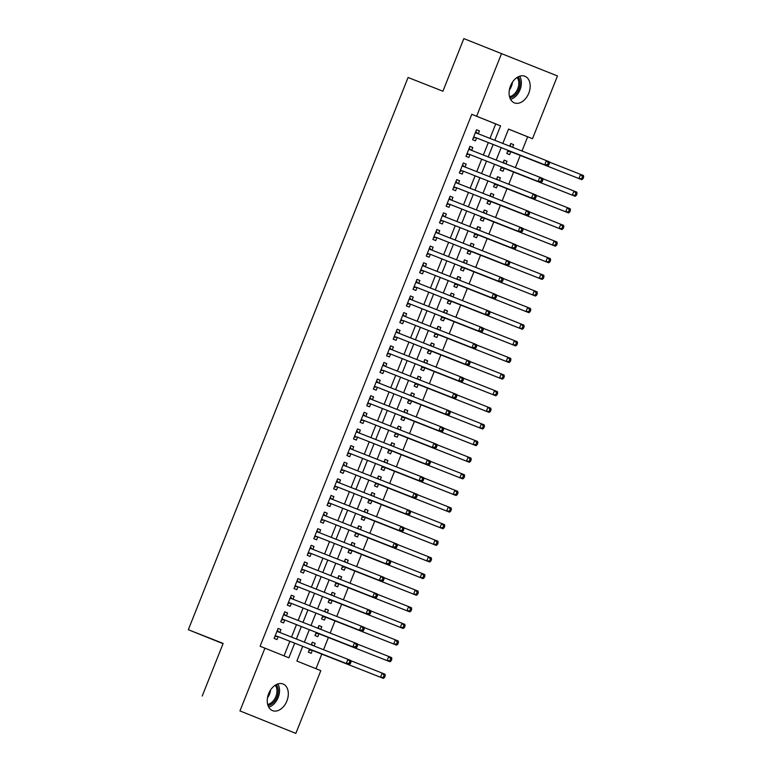 <?xml version="1.0" encoding="UTF-8"?>
<svg xmlns="http://www.w3.org/2000/svg" width="772" height="772" viewBox="0 0 772 772"><rect width="100%" height="100%" fill="white"/><g stroke="black" fill="none" stroke-linecap="round" stroke-linejoin="round"><path stroke-width="1.16" d="M268.666 693.632A14.311 9.833 -68.5 0 1 283.034 683.992A14.311 9.833 -68.5 0 1 286.904 700.976A14.311 9.833 -68.5 0 1 272.535 710.626A14.311 9.833 -68.5 0 1 268.666 693.632M510.514 85.895A14.311 9.833 -68.5 0 1 524.883 76.245A14.311 9.833 -68.5 0 1 528.762 93.229A14.311 9.833 -68.5 0 1 514.393 102.879A14.311 9.833 -68.5 0 1 510.514 85.895M315.989 668.706L321.789 654.125M323.545 649.706L328.399 637.508M330.165 633.079L335.019 620.881M336.775 616.461L341.629 604.254M343.395 599.834L348.249 587.637M350.005 583.207L354.859 571.01M356.625 566.59L361.479 554.392M363.236 549.963L368.09 537.766M369.856 533.346L374.709 521.139M376.466 516.719L381.32 504.521M383.086 500.092L387.94 487.894M389.696 483.475L394.55 471.277M396.316 466.848L401.17 454.65M402.926 450.23L407.78 438.023M409.546 433.603L414.4 421.406M416.156 416.976L421.01 404.779M422.776 400.359L427.63 388.162M429.386 383.732L434.24 371.535M436.006 367.115L440.86 354.908M442.617 350.488L447.47 338.29M449.236 333.861L454.09 321.663M455.847 317.244L460.701 305.036M462.467 300.617L467.321 288.419M469.077 283.99L473.931 271.792M475.697 267.373L480.551 255.175M482.307 250.746L487.161 238.548M488.927 234.128L493.781 221.921M495.537 217.501L500.391 205.304M502.157 200.874L507.011 188.677M508.767 184.257L513.621 172.06M515.387 167.63L520.241 155.433M521.997 151.013L527.652 136.798L532.497 138.709L508.545 129.069L502.823 143.447M302.701 646.328L296.863 661.015L320.805 670.646L295.84 733.4L239.957 710.916L264.931 648.162L288.873 657.802L294.701 643.173M239.957 710.916L295.84 733.4M202.216 696.045L223.156 643.433L188.329 629.711L408.079 77.489L442.916 91.212L463.847 38.6L557.471 75.955L532.497 138.709M188.329 629.711L223.06 643.684M318.913 625.6L321.779 626.719L318.923 625.571L317.871 628.234M321.779 626.719L320.727 629.363M318.961 633.783L317.803 636.697L314.957 635.549L316.202 632.413M332.143 592.346L335.009 593.475L332.153 592.327L331.101 594.99M335.009 593.475L333.958 596.119M332.192 600.539L331.034 603.453L328.187 602.305L329.432 599.168M345.383 559.102L348.24 560.231L345.383 559.082L344.331 561.746M348.24 560.231L347.188 562.875M345.422 567.295L344.264 570.199L341.417 569.061L342.662 565.924M358.613 525.857L361.47 526.986L358.613 525.838L357.561 528.502M361.47 526.986L360.418 529.621M358.652 534.05L357.504 536.955L354.647 535.807L355.892 532.67M371.843 492.613L374.7 493.733L371.843 492.594L370.792 495.248M374.7 493.733L373.648 496.377M371.892 500.806L370.734 503.711L367.877 502.562L369.122 499.426M385.074 459.359L387.93 460.488L385.074 459.34L384.022 462.003M387.93 460.488L386.878 463.132M385.122 467.552L383.964 470.466L381.107 469.318L382.352 466.182M398.304 426.115L401.16 427.244L398.304 426.096L397.252 428.759M401.16 427.244L400.108 429.888M398.352 434.308L397.194 437.222L394.338 436.074L395.582 432.938M411.534 392.871L414.39 394L411.534 392.851L410.482 395.515M414.39 394L413.338 396.634M411.582 401.064L410.424 403.968L407.568 402.82L408.813 399.693M424.764 359.627L427.62 360.756L424.764 359.607L423.712 362.271M427.62 360.756L426.569 363.39M424.812 367.819L423.654 370.724L420.798 369.576L422.043 366.439M437.994 326.382L440.851 327.502L437.994 326.353L436.942 329.017M440.851 327.502L439.799 330.146M438.042 334.565L436.884 337.48L434.028 336.331L435.273 333.195M451.224 293.128L454.081 294.257L451.234 293.109L450.173 295.772M454.081 294.257L453.029 296.902M451.273 301.321L450.115 304.236L447.258 303.087L448.513 299.951M464.454 259.884L467.311 261.013L464.464 259.865L463.403 262.528M467.311 261.013L466.259 263.657M464.503 268.077L463.345 270.982L460.488 269.843L461.743 266.707M477.685 226.64L480.541 227.769L477.694 226.621L476.633 229.284M480.541 227.769L479.489 230.403M477.733 234.833L476.575 237.737L473.718 236.589L474.973 233.453M490.915 193.396L493.771 194.515L490.924 193.376L489.863 196.03M493.771 194.515L492.719 197.159M490.963 201.589L489.805 204.493L486.949 203.345L488.203 200.209M504.145 160.142L507.001 161.271L504.155 160.122L503.093 162.786M507.001 161.271L505.949 163.915M504.193 168.335L503.035 171.249L500.179 170.101L501.433 166.964M527.652 136.798L508.536 129.107M510.755 143.524L513.621 144.654L510.765 143.505L509.703 146.169M513.621 144.654L512.569 147.288M510.803 151.717L509.645 154.622L506.799 153.474L508.044 150.337M497.525 176.769L500.391 177.898L497.535 176.749L496.473 179.413M500.391 177.898L499.339 180.542M497.573 184.962L496.415 187.866L493.569 186.718L494.813 183.591M484.295 210.013L487.161 211.142L484.305 209.994L483.243 212.657M487.161 211.142L486.109 213.786M484.343 218.206L483.185 221.12L480.338 219.972L481.583 216.835M471.065 243.267L473.921 244.386L471.074 243.238L470.013 245.901M473.921 244.386L472.879 247.03M471.113 251.45L469.955 254.364L467.108 253.216L468.353 250.08M457.835 276.511L460.691 277.63L457.844 276.492L456.783 279.146M460.691 277.63L459.649 280.275M457.883 284.704L456.725 287.609L453.878 286.46L455.123 283.324M444.604 309.755L447.461 310.884L444.614 309.736L443.553 312.399M447.461 310.884L446.419 313.519M444.653 317.948L443.495 320.853L440.648 319.704L441.893 316.568M431.374 343L434.231 344.129L431.384 342.98L430.322 345.644M434.231 344.129L433.188 346.773M431.423 351.192L430.265 354.097L427.418 352.958L428.663 349.822M418.144 376.244L421.001 377.373L418.154 376.225L417.092 378.888M421.001 377.373L419.949 380.017M418.192 384.437L417.034 387.351L414.188 386.203L415.433 383.066M404.914 409.498L407.77 410.617L404.924 409.469L403.862 412.132M407.77 410.617L406.719 413.261M404.962 417.681L403.804 420.595L400.957 419.447L402.202 416.311M391.684 442.742L394.54 443.871L391.693 442.723L390.632 445.386M394.54 443.871L393.488 446.505M391.732 450.935L390.574 453.839L387.727 452.691L388.972 449.555M378.454 475.986L381.31 477.115L378.463 475.967L377.402 478.63M381.31 477.115L380.258 479.759M378.502 484.179L377.344 487.084L374.497 485.935L375.742 482.809M365.224 509.231L368.08 510.36L365.233 509.211L364.172 511.875M368.08 510.36L367.028 513.004M365.272 517.423L364.114 520.338L361.267 519.189L362.512 516.053M351.993 542.484L354.85 543.604L352.003 542.455L350.942 545.119M354.85 543.604L353.798 546.248M352.042 550.668L350.884 553.582L348.037 552.434L349.282 549.297M338.763 575.729L341.62 576.848L338.773 575.709L337.711 578.363M341.62 576.848L340.568 579.492M338.812 583.922L337.653 586.826L334.807 585.678L336.052 582.542M325.533 608.973L328.389 610.102L325.543 608.954L324.481 611.617M328.389 610.102L327.338 612.736M325.581 617.166L324.423 620.07L321.577 618.922L322.821 615.786M312.303 642.217L315.159 643.346L312.313 642.198L311.251 644.861M315.159 643.346L314.108 645.99M312.351 650.41L311.193 653.315L308.337 652.176L309.591 649.04M489.979 138.391L495.721 123.954L471.779 114.314L260.087 646.26L264.931 648.162M471.779 114.314L476.613 116.225L501.588 53.471M501.163 147.626L496.203 160.074M494.543 164.253L489.593 176.701M487.933 180.87L482.973 193.318M481.313 197.497L476.363 209.945M474.703 214.124L469.743 226.572M468.083 230.741L463.132 243.19M461.473 247.368L456.513 259.817M454.853 263.995L449.902 276.434M448.243 280.612L443.282 293.061M441.623 297.239L436.672 309.688M435.012 313.857L430.052 326.305M428.392 330.484L423.442 342.932M421.773 347.111L416.822 359.549M415.162 363.728L410.212 376.176M408.542 380.355L403.592 392.803M401.932 396.972L396.982 409.421M395.312 413.599L390.362 426.048M388.702 430.226L383.752 442.665M382.082 446.843L377.132 459.292M375.472 463.47L370.521 475.919M368.852 480.087L363.901 492.536M362.242 496.714L357.291 509.163M355.622 513.341L350.671 525.79M349.012 529.959L344.061 542.407M342.392 546.586L337.441 559.034M335.781 563.213L330.831 575.651M329.161 579.83L324.211 592.278M322.551 596.457L317.601 608.905M315.931 613.074L310.981 625.523M309.321 629.701L304.371 642.15M494.813 140.301L500.565 125.855L476.613 116.225M296.361 638.994L301.312 626.546M302.971 622.367L307.932 609.919M309.591 605.75L314.542 593.301M316.202 589.123L321.162 576.674M322.821 572.496L327.772 560.057M329.432 555.879L334.392 543.43M336.052 539.252L341.002 526.803M342.662 522.634L347.622 510.186M349.282 506.007L354.232 493.559M355.892 489.38L360.852 476.942M362.512 472.763L367.462 460.315M369.132 456.136L374.082 443.688M375.742 439.519L380.692 427.07M382.362 422.892L387.312 410.443M388.972 406.265L393.923 393.826M395.592 389.648L400.543 377.199M402.202 373.021L407.153 360.572M408.822 356.403L413.773 343.955M415.433 339.776L420.383 327.328M422.052 323.15L427.003 310.701M428.663 306.532L433.613 294.084M435.283 289.905L440.233 277.457M441.893 273.278L446.843 260.839M448.513 256.661L453.463 244.213M455.123 240.034L460.073 227.586M461.743 223.417L466.693 210.968M468.353 206.79L473.304 194.341M474.973 190.163L479.923 177.724M481.583 173.546L486.534 161.097M488.203 156.919L493.154 144.47M495.721 123.954L500.565 125.855M284.048 655.862L289.857 641.262M291.526 637.083L296.477 624.644M298.137 620.466L303.087 608.018M304.757 603.839L309.707 591.391M311.367 587.222L316.317 574.773M317.987 570.595L322.937 558.146M324.597 553.968L329.548 541.519M331.217 537.351L336.167 524.902M337.827 520.724L342.778 508.275M344.447 504.097L349.398 491.658M351.057 487.479L356.008 475.031M357.677 470.852L362.628 458.404M364.287 454.235L369.238 441.787M370.907 437.608L375.858 425.16M377.518 420.981L382.468 408.542M384.138 404.364L389.088 391.915M390.748 387.737L395.708 375.288M397.368 371.12L402.318 358.671M403.978 354.493L408.938 342.044M410.598 337.866L415.548 325.427M417.208 321.248L422.168 308.8M423.828 304.622L428.778 292.173M430.438 288.004L435.398 275.556M437.058 271.377L442.009 258.929M443.668 254.75L448.628 242.302M450.288 238.133L455.239 225.685M456.899 221.506L461.859 209.058M463.518 204.879L468.469 192.44M470.129 188.262L475.089 175.813M476.749 171.635L481.699 159.186M483.359 155.018L488.319 142.569M278.094 628.456L280.95 629.576L278.094 628.437L274.128 638.405L276.984 639.554L278.142 636.649M280.95 629.576L279.802 632.471M284.704 611.829L287.56 612.958L284.714 611.81L280.747 621.778L283.594 622.927L284.752 620.022M287.56 612.958L286.412 615.844M291.324 595.202L294.18 596.331L291.324 595.183L287.358 605.161L290.214 606.309L291.372 603.395M294.18 596.331L293.032 599.226M297.934 578.585L300.79 579.714L297.944 578.566L293.978 588.534L296.824 589.683L297.982 586.778M300.79 579.714L299.642 582.599M304.554 561.958L307.41 563.087L304.554 561.939L300.588 571.917L303.444 573.065L304.602 570.151M307.41 563.087L306.262 565.972M311.164 545.341L314.021 546.46L311.174 545.312L307.208 555.29L310.055 556.438L311.212 553.524M314.021 546.46L312.872 549.355M317.784 528.714L320.641 529.843L317.784 528.695L313.818 538.663L316.674 539.811L317.832 536.907M320.641 529.843L319.492 532.728M324.394 512.087L327.251 513.216L324.404 512.068L320.438 522.046L323.285 523.194L324.443 520.28M327.251 513.216L326.102 516.101M331.014 495.47L333.871 496.599L331.024 495.45L327.048 505.419L329.905 506.567L331.063 503.662M333.871 496.599L332.722 499.484M337.625 478.843L340.481 479.972L337.634 478.823L333.668 488.801L336.515 489.94L337.673 487.035M340.481 479.972L339.333 482.857M344.244 462.225L347.101 463.345L344.254 462.196L340.278 472.175L343.135 473.323L344.293 470.409M347.101 463.345L345.952 466.24M350.855 445.598L353.711 446.727L350.864 445.579L346.898 455.548L349.745 456.696L350.903 453.791M353.711 446.727L352.563 449.613M357.475 428.971L360.331 430.1L357.484 428.952L353.508 438.93L356.365 440.079L357.523 437.164M360.331 430.1L359.183 432.986M364.085 412.354L366.951 413.474L364.094 412.335L360.128 422.303L362.975 423.452L364.133 420.547M366.951 413.474L365.793 416.369M370.705 395.727L373.561 396.856L370.714 395.708L366.739 405.686L369.595 406.825L370.753 403.92M373.561 396.856L372.413 399.742M377.315 379.1L380.181 380.229L377.325 379.081L373.358 389.059L376.205 390.207L377.363 387.293M380.181 380.229L379.023 383.124M383.935 362.483L386.791 363.612L383.945 362.464L379.969 372.432L382.825 373.58L383.983 370.676M386.791 363.612L385.643 366.497M390.545 345.856L393.411 346.985L390.555 345.837L386.589 355.815L389.435 356.963L390.593 354.049M393.411 346.985L392.253 349.87M397.165 329.239L400.021 330.358L397.175 329.219L393.199 339.188L396.055 340.336L397.213 337.432M400.021 330.358L398.873 333.253M403.775 312.612L406.641 313.741L403.785 312.592L399.819 322.561L402.666 323.709L403.824 320.805M406.641 313.741L405.483 316.626M410.395 295.985L413.252 297.114L410.405 295.965L406.429 305.944L409.285 307.092L410.443 304.178M413.252 297.114L412.103 299.999M417.005 279.368L419.872 280.497L417.015 279.348L413.049 289.317L415.896 290.465L417.054 287.56M419.872 280.497L418.713 283.382M423.625 262.741L426.482 263.87L423.635 262.721L419.659 272.699L422.516 273.848L423.674 270.933M426.482 263.87L425.333 266.755M430.236 246.123L433.102 247.243L430.245 246.094L426.279 256.072L429.126 257.221L430.284 254.306M433.102 247.243L431.944 250.138M436.855 229.496L439.712 230.625L436.865 229.477L432.889 239.445L435.746 240.594L436.904 237.689M439.712 230.625L438.564 233.511M443.466 212.869L446.332 213.998L443.475 212.85L439.509 222.828L442.356 223.976L443.514 221.062M446.332 213.998L445.183 216.884M450.086 196.252L452.942 197.381L450.095 196.233L446.12 206.201L448.976 207.35L450.134 204.445M452.942 197.381L451.794 200.266M456.696 179.625L459.562 180.754L456.706 179.606L452.739 189.584L455.586 190.723L456.744 187.818M459.562 180.754L458.414 183.639M463.316 163.008L466.172 164.127L463.325 162.979L459.35 172.957L462.206 174.105L463.364 171.191M466.172 164.127L465.024 167.022M469.926 146.381L472.792 147.51L469.936 146.362L465.97 156.33L468.816 157.478L469.974 154.574M472.792 147.51L471.644 150.395M476.546 129.754L479.402 130.883L476.556 129.735L472.58 139.713L475.436 140.861L476.594 137.947M479.402 130.883L478.254 133.768M476.015 137.715L547.589 165.922L476.015 137.715A1.785 1.303 -68.1 0 0 475.513 137.657L473.284 137.956M547.657 164.494L544.733 164.774L546.393 160.615L549.239 161.763L549.461 163.288L548.323 162.824L547.657 164.494L548.805 164.947L549.461 163.288M475.398 132.649L546.393 160.615L548.323 162.824M475.841 131.539L477.26 133.266A1.785 1.303 -68.1 0 0 477.482 133.469M547.589 165.922L548.805 164.947M511.267 146.776L510.051 145.3M507.493 151.717L509.723 151.428A1.785 1.303 111.9 0 1 510.224 151.486L581.798 179.683L578.952 178.544L580.602 174.385L549.278 162.043M510.224 151.486L578.952 178.544L583.014 178.718L583.671 177.058L582.532 176.595L581.876 178.255M582.532 176.595L580.602 174.385L583.458 175.534L583.671 177.058M583.014 178.718L581.798 179.683M469.395 154.342L540.969 182.549L469.395 154.342A1.785 1.303 -68.1 0 0 468.893 154.284L466.664 154.574M541.047 181.111L538.123 181.401L539.773 177.242L542.629 178.39L542.851 179.915L541.703 179.451L541.047 181.111L542.185 181.574L542.851 179.915M468.778 149.266L539.773 177.242L541.703 179.451M469.222 148.156L470.65 149.893A1.785 1.303 -68.1 0 0 470.872 150.096M540.969 182.549L542.185 181.574M462.785 170.969L534.359 199.166L462.785 170.969A1.785 1.303 -68.1 0 0 462.283 170.911L460.054 171.201M534.427 197.738L531.503 198.018L533.163 193.869L536.009 195.007L536.231 196.532L535.092 196.078L534.427 197.738L535.575 198.192L536.231 196.532M462.167 165.893L533.163 193.869L535.092 196.078M462.611 164.783L464.03 166.511A1.785 1.303 -68.1 0 0 464.252 166.713M534.359 199.166L535.575 198.192M504.656 163.403L503.431 161.927M500.883 168.344L503.112 168.055A1.785 1.303 111.9 0 1 503.614 168.113L575.188 196.31L572.332 195.162L573.992 191.012L542.668 178.67M503.614 168.113L572.332 195.162L576.394 195.335L577.06 193.675L575.922 193.222L575.256 194.882M575.922 193.222L573.992 191.012L576.838 192.151L577.06 193.675M576.394 195.335L575.188 196.31M498.036 180.03L496.821 178.544M494.263 184.962L496.493 184.672A1.785 1.303 111.9 0 1 496.994 184.73L568.568 212.937L565.722 211.789L567.372 207.629L536.048 195.287M496.994 184.73L565.722 211.789L569.784 211.962L570.44 210.302L569.302 209.839L568.646 211.499M569.302 209.839L567.372 207.629L570.228 208.778L570.44 210.302M569.784 211.962L568.568 212.937M518.099 76.862A12.072 8.299 -68.5 0 1 518.89 78.059A12.072 8.299 -68.5 0 1 518.523 90.131A12.072 8.299 -68.5 0 1 509.858 97.803M509.52 96.674A11.184 7.681 111.5 0 0 517.423 89.504A11.184 7.681 111.5 0 0 517.713 78.426A11.184 7.681 111.5 0 0 517.086 77.461M510.543 99.337A13.867 9.525 111.5 0 0 519.855 90.16A13.867 9.525 111.5 0 0 520.029 76.843A13.867 9.525 111.5 0 0 519.653 76.206M276.251 684.61A12.072 8.299 -68.5 0 1 277.032 685.806A12.072 8.299 -68.5 0 1 276.665 697.878A12.072 8.299 -68.5 0 1 268 705.54M267.662 704.421A11.184 7.681 111.5 0 0 275.565 697.251A11.184 7.681 111.5 0 0 275.855 686.173A11.184 7.681 111.5 0 0 275.237 685.198M268.695 707.084A13.867 9.525 111.5 0 0 277.997 697.907A13.867 9.525 111.5 0 0 278.181 684.59A13.867 9.525 111.5 0 0 277.804 683.953M456.165 187.586L527.739 215.793L456.165 187.586A1.785 1.303 -68.1 0 0 455.663 187.528L453.434 187.818M527.816 214.365L524.892 214.645L526.543 210.486L529.399 211.634L529.621 213.159L528.473 212.696L527.816 214.365L528.955 214.819L529.621 213.159M455.548 182.51L526.543 210.486L528.473 212.696M455.991 181.401L457.42 183.138A1.785 1.303 -68.1 0 0 457.642 183.34M527.739 215.793L528.955 214.819M449.555 204.213L521.129 232.411L449.555 204.213A1.785 1.303 -68.1 0 0 449.053 204.155L446.824 204.445M521.197 230.982L518.273 231.262L519.932 227.113L522.779 228.261L523.001 229.776L521.862 229.323L521.197 230.982L522.335 231.446L523.001 229.776M448.937 199.137L519.932 227.113L521.862 229.323M449.381 198.028L450.8 199.755A1.785 1.303 -68.1 0 0 451.022 199.958M521.129 232.411L522.335 231.446M491.426 196.648L490.201 195.171M487.653 201.589L489.882 201.299A1.785 1.303 111.9 0 1 490.384 201.357L561.958 229.554L559.102 228.406L560.761 224.256L529.438 211.914M490.384 201.357L559.102 228.406L563.164 228.589L563.83 226.92L562.692 226.466L562.026 228.126M562.692 226.466L560.761 224.256L563.608 225.405L563.83 226.92M563.164 228.589L561.958 229.554M484.806 213.275L483.59 211.798M481.033 218.215L483.262 217.916A1.785 1.303 111.9 0 1 483.764 217.974L555.338 246.181L552.491 245.033L554.142 240.874L522.818 228.531M483.764 217.974L552.491 245.033L556.554 245.206L557.21 243.547L556.072 243.083L555.415 244.753M556.072 243.083L554.142 240.874L556.998 242.022L557.21 243.547M556.554 245.206L555.338 246.181M442.935 220.84L514.509 249.038L442.935 220.84A1.785 1.303 -68.1 0 0 442.433 220.782L440.204 221.072M514.586 247.609L511.662 247.889L513.312 243.73L516.169 244.878L516.391 246.403L515.242 245.94L514.586 247.609L515.725 248.063L516.391 246.403M442.317 215.764L513.312 243.73L515.242 245.94M442.761 214.655L444.19 216.382A1.785 1.303 -68.1 0 0 444.411 216.585M514.509 249.038L515.725 248.063M478.196 229.892L476.971 228.415M474.423 234.833L476.652 234.543A1.785 1.303 111.9 0 1 477.154 234.601L548.728 262.798L545.872 261.66L547.531 257.501L516.207 245.158M477.154 234.601L545.872 261.66L549.934 261.833L550.6 260.174L549.461 259.71L548.796 261.37M549.461 259.71L547.531 257.501L550.378 258.649L550.6 260.174M549.934 261.833L548.728 262.798M436.325 237.458L507.899 265.664L436.325 237.458A1.785 1.303 -68.1 0 0 435.823 237.4L433.594 237.689M507.966 264.227L505.042 264.516L506.702 260.357L509.549 261.505L509.771 263.03L508.632 262.567L507.966 264.227L509.105 264.69L509.771 263.03M435.707 232.382L506.702 260.357L508.632 262.567M436.141 231.272L437.57 233.009A1.785 1.303 -68.1 0 0 437.792 233.212M507.899 265.664L509.105 264.69M471.576 246.519L470.36 245.042M467.803 251.46L470.032 251.17A1.785 1.303 111.9 0 1 470.534 251.228L542.108 279.425L539.261 278.277L540.911 274.128L509.588 261.785M470.534 251.228L539.261 278.277L543.324 278.451L543.98 276.791L542.841 276.337L542.185 277.997M542.841 276.337L540.911 274.128L543.768 275.266L543.98 276.791M543.324 278.451L542.108 279.425M429.705 254.084L501.279 282.282L429.705 254.084A1.785 1.303 -68.1 0 0 429.203 254.027L426.974 254.316M501.356 280.854L498.432 281.133L500.082 276.984L502.939 278.132L503.161 279.647L502.012 279.194L501.356 280.854L502.495 281.317L503.161 279.647M429.087 249.009L500.082 276.984L502.012 279.194M429.531 247.899L430.959 249.626A1.785 1.303 -68.1 0 0 431.181 249.829M501.279 282.282L502.495 281.317M464.966 263.146L463.74 261.66M461.193 268.077L463.422 267.787A1.785 1.303 111.9 0 1 463.914 267.845L535.498 296.052L532.641 294.904L534.301 290.745L502.977 278.402M463.914 267.845L532.641 294.904L536.704 295.078L537.37 293.418L536.231 292.955L535.565 294.615M536.231 292.955L534.301 290.745L537.148 291.893L537.37 293.418M536.704 295.078L535.498 296.052M420.817 269.795L494.669 298.909L420.817 269.785M494.736 297.481L491.812 297.76L493.472 293.601L496.319 294.75L496.541 296.274L495.402 295.811L494.736 297.481L495.875 297.934L496.541 296.274M422.477 265.636L493.472 293.601L495.402 295.811M423.095 270.702A1.785 1.303 -68.1 0 0 422.593 270.644L420.364 270.933M422.911 264.516L424.339 266.253A1.785 1.303 -68.1 0 0 424.561 266.456M494.669 298.909L495.875 297.934M458.346 279.763L457.13 278.287M454.573 284.704L456.802 284.414A1.785 1.303 111.9 0 1 457.304 284.472L528.878 312.67L526.031 311.521L527.681 307.372L496.357 295.029M457.304 284.472L526.031 311.521L530.094 311.705L530.75 310.035L529.611 309.582L528.955 311.241M529.611 309.582L527.681 307.372L530.528 308.52L530.75 310.035M530.094 311.705L528.878 312.67M416.475 287.329L488.049 315.526L416.475 287.329A1.785 1.303 -68.1 0 0 415.973 287.271L413.744 287.56M488.126 314.098L485.202 314.387L486.852 310.228L489.709 311.377L489.921 312.892L488.782 312.438L488.126 314.098L489.265 314.561L489.921 312.892M415.857 282.253L486.852 310.228L488.782 312.438M416.301 281.143L417.729 282.87A1.785 1.303 -68.1 0 0 417.951 283.073M488.049 315.526L489.265 314.561M451.726 296.39L450.51 294.914M447.963 301.331L450.192 301.041A1.785 1.303 111.9 0 1 450.684 301.09L522.268 329.297L519.411 328.148L521.071 323.989L489.747 311.656M450.684 301.09L519.411 328.148L523.474 328.322L524.14 326.662L523.001 326.199L522.335 327.868M523.001 326.199L521.071 323.989L523.918 325.137L524.14 326.662M523.474 328.322L522.268 329.297M407.587 303.039L481.438 332.153L407.587 303.029M481.506 330.725L478.582 331.005L480.242 326.845L483.089 327.994L483.311 329.519L482.172 329.065L481.506 330.725L482.645 331.178L483.311 329.519M409.247 298.88L480.242 326.845L482.172 329.065M409.864 303.956A1.785 1.303 -68.1 0 0 409.363 303.898L407.133 304.187M409.681 297.77L411.109 299.497A1.785 1.303 -68.1 0 0 411.331 299.7M481.438 332.153L482.645 331.178M445.116 313.007L443.9 311.531M441.343 317.948L443.572 317.659A1.785 1.303 111.9 0 1 444.074 317.717L515.648 345.924L512.801 344.775L514.451 340.616L483.127 328.274M441.806 316.8L512.801 344.775L516.864 344.949L517.52 343.289L516.381 342.826L515.725 344.486M516.381 342.826L514.451 340.616L517.298 341.764L517.52 343.289M516.864 344.949L515.648 345.924M403.245 320.573L474.819 348.78L403.245 320.573A1.785 1.303 -68.1 0 0 402.743 320.515L400.514 320.805M474.896 347.342L471.972 347.632L473.622 343.472L476.478 344.621L476.691 346.145L475.552 345.682L474.896 347.342L476.034 347.805L476.691 346.145M402.627 315.497L473.622 343.472L475.552 345.682M403.071 314.387L404.499 316.124A1.785 1.303 -68.1 0 0 404.721 316.327M474.819 348.78L476.034 347.805M438.496 329.634L437.28 328.158M434.732 334.575L436.962 334.286A1.785 1.303 111.9 0 1 437.454 334.344L509.037 362.541L506.181 361.392L507.841 357.243L476.517 344.901M437.454 334.344L506.181 361.392L510.244 361.566L510.91 359.906L509.771 359.453L509.105 361.113M509.771 359.453L507.841 357.243L510.688 358.391L510.91 359.906M510.244 361.566L509.037 362.541M396.634 337.2L468.208 365.397L396.634 337.2A1.785 1.303 -68.1 0 0 396.132 337.142L393.903 337.432M468.276 363.969L465.352 364.249L467.012 360.099L469.858 361.248L470.08 362.763L468.942 362.309L468.276 363.969L469.415 364.432L470.08 362.763M396.017 332.124L467.012 360.099L468.942 362.309M396.451 331.014L397.879 332.742A1.785 1.303 -68.1 0 0 398.101 332.944M468.208 365.397L469.415 364.432M431.886 346.261L430.67 344.775M428.113 351.192L430.342 350.903A1.785 1.303 111.9 0 1 430.844 350.961L502.418 379.168L499.571 378.019L501.221 373.86L469.897 361.518M430.844 350.961L499.571 378.019L503.633 378.193L504.29 376.533L503.151 376.07L502.495 377.74M503.151 376.07L501.221 373.86L504.068 375.009L504.29 376.533M503.633 378.193L502.418 379.168M390.014 353.817L461.588 382.024L390.014 353.817A1.785 1.303 -68.1 0 0 389.513 353.759L387.283 354.058M461.666 380.596L458.742 380.876L460.392 376.717L463.248 377.865L463.461 379.39L462.322 378.927L461.666 380.596L462.804 381.05L463.461 379.39M389.397 348.751L460.392 376.717L462.322 378.927M389.841 347.641L391.269 349.369A1.785 1.303 -68.1 0 0 391.491 349.571M461.588 382.024L462.804 381.05M425.266 362.879L424.05 361.402M421.502 367.819L423.731 367.53A1.785 1.303 111.9 0 1 424.224 367.588L495.807 395.785L492.951 394.646L494.601 390.487L463.287 378.145M424.224 367.588L492.951 394.646L497.014 394.82L497.679 393.151L496.541 392.697L495.875 394.357M496.541 392.697L494.601 390.487L497.457 391.636L497.679 393.151M497.014 394.82L495.807 395.785M383.404 370.444L454.978 398.642L383.404 370.444A1.785 1.303 -68.1 0 0 382.902 370.386L380.673 370.676M455.046 397.213L452.122 397.503L453.782 393.344L456.628 394.492L456.85 396.017L455.712 395.553L455.046 397.213L456.184 397.677L456.85 396.017M382.787 365.368L453.782 393.344L455.712 395.553M383.221 364.259L384.649 365.986A1.785 1.303 -68.1 0 0 384.871 366.189M454.978 398.642L456.184 397.677M418.656 379.506L417.44 378.029M414.882 384.446L417.112 384.157A1.785 1.303 111.9 0 1 417.613 384.215L489.187 412.412L486.341 411.264L487.991 407.105L456.667 394.772M417.613 384.215L486.341 411.264L490.403 411.437L491.06 409.778L489.921 409.324L489.265 410.984M489.921 409.324L487.991 407.105L490.838 408.253L491.06 409.778M490.403 411.437L489.187 412.412M376.784 387.071L448.358 415.268L376.784 387.071A1.785 1.303 -68.1 0 0 376.282 387.013L374.053 387.303M448.435 413.84L445.512 414.12L447.162 409.971L450.018 411.109L450.23 412.634L449.092 412.18L448.435 413.84L449.574 414.294L450.23 412.634M376.167 381.995L447.162 409.971L449.092 412.18M376.611 380.885L378.039 382.613A1.785 1.303 -68.1 0 0 378.261 382.815M448.358 415.268L449.574 414.294M412.036 396.123L410.82 394.646M408.272 401.064L410.501 400.774A1.785 1.303 111.9 0 1 410.993 400.832L482.577 429.039L479.721 427.891L481.371 423.731L450.057 411.389M410.993 400.832L479.721 427.891L483.783 428.064L484.449 426.405L483.311 425.941L482.645 427.601M483.311 425.941L481.371 423.731L484.227 424.88L484.449 426.405M483.783 428.064L482.577 429.039M370.174 403.688L441.748 431.895L370.174 403.688A1.785 1.303 -68.1 0 0 369.672 403.631L367.443 403.92M441.816 430.458L438.892 430.747L440.551 426.588L443.398 427.736L443.62 429.261L442.481 428.798L441.816 430.458L442.954 430.921L443.62 429.261M369.556 398.613L440.551 426.588L442.481 428.798M369.991 397.503L371.419 399.24A1.785 1.303 -68.1 0 0 371.641 399.442M441.748 431.895L442.954 430.921M405.425 412.75L404.21 411.273M401.652 417.691L403.881 417.401A1.785 1.303 111.9 0 1 404.383 417.459L475.957 445.656L473.111 444.508L474.761 440.358L443.437 428.016M404.383 417.459L473.111 444.508L477.173 444.691L477.829 443.022L476.691 442.568L476.034 444.228M476.691 442.568L474.761 440.358L477.607 441.507L477.829 443.022M477.173 444.691L475.957 445.656M363.554 420.315L435.128 448.513L363.554 420.315A1.785 1.303 -68.1 0 0 363.052 420.257L360.823 420.547M435.205 447.084L432.281 447.364L433.932 443.215L436.788 444.363L437 445.878L435.862 445.425L435.205 447.084L436.344 447.548L437 445.878M362.937 415.24L433.932 443.215L435.862 445.425M363.38 414.13L364.809 415.857A1.785 1.303 -68.1 0 0 365.031 416.06M435.128 448.513L436.344 447.548M398.806 429.377L397.59 427.9M395.042 434.318L397.271 434.018A1.785 1.303 111.9 0 1 397.763 434.076L469.347 462.283L466.491 461.135L468.141 456.976L436.827 444.633M395.496 433.16L466.491 461.135L470.553 461.309L471.219 459.649L470.08 459.186L469.415 460.855M470.08 459.186L468.141 456.976L470.997 458.124L471.219 459.649M470.553 461.309L469.347 462.283M356.934 436.933L428.518 465.14L356.934 436.933A1.785 1.303 -68.1 0 0 356.442 436.875L354.213 437.174M428.585 463.711L425.661 463.991L427.321 459.832L430.168 460.98L430.39 462.505L429.251 462.042L428.585 463.711L429.724 464.165L430.39 462.505M356.326 431.866L427.321 459.832L429.251 462.042M356.76 430.757L358.189 432.484A1.785 1.303 -68.1 0 0 358.411 432.687M428.518 465.14L429.724 464.165M392.195 445.994L390.979 444.518M388.422 450.935L390.651 450.645A1.785 1.303 111.9 0 1 391.153 450.703L462.727 478.901L459.88 477.762L461.531 473.603L430.207 461.26M391.153 450.703L459.88 477.762L463.943 477.936L464.599 476.276L463.461 475.813L462.804 477.472M463.461 475.813L461.531 473.603L464.377 474.751L464.599 476.276M463.943 477.936L462.727 478.901M350.324 453.56L421.898 481.767L350.324 453.56A1.785 1.303 -68.1 0 0 349.822 453.502L347.593 453.791M421.975 480.329L419.051 480.618L420.701 476.459L423.548 477.607L423.77 479.132L422.631 478.669L421.975 480.329L423.114 480.792L423.77 479.132M349.706 448.484L420.701 476.459L422.631 478.669M350.15 447.374L351.578 449.111A1.785 1.303 -68.1 0 0 351.8 449.314M421.898 481.767L423.114 480.792M385.575 462.621L384.36 461.145M381.812 467.562L384.041 467.272A1.785 1.303 111.9 0 1 384.533 467.33L456.107 495.527L453.26 494.379L454.911 490.23L423.596 477.887M382.265 466.404L453.26 494.379L457.323 494.553L457.989 492.893L456.85 492.44L456.184 494.099M456.85 492.44L454.911 490.23L457.767 491.368L457.989 492.893M457.323 494.553L456.107 495.527M343.704 470.187L415.288 498.384L343.704 470.187A1.785 1.303 -68.1 0 0 343.212 470.129L340.983 470.418M415.355 496.956L412.431 497.236L414.091 493.086L416.938 494.225L417.16 495.749L416.021 495.296L415.355 496.956L416.494 497.409L417.16 495.749M343.096 465.111L414.091 493.086L416.021 495.296M343.53 464.001L344.959 465.728A1.785 1.303 -68.1 0 0 345.18 465.931M415.288 498.384L416.494 497.409M378.965 479.248L377.749 477.762M375.192 484.179L377.421 483.89A1.785 1.303 111.9 0 1 377.923 483.947L449.497 512.154L446.65 511.006L448.3 506.847L416.976 494.505M375.655 483.031L446.65 511.006L450.713 511.18L451.369 509.52L450.23 509.057L449.574 510.717M450.23 509.057L448.3 506.847L451.147 507.995L451.369 509.52M450.713 511.18L449.497 512.154M337.094 486.804L408.668 515.011L337.094 486.804A1.785 1.303 -68.1 0 0 336.592 486.746L334.363 487.035M408.745 513.583L405.821 513.862L407.471 509.703L410.318 510.852L410.54 512.376L409.401 511.913L408.745 513.583L409.884 514.036L410.54 512.376M336.476 481.728L407.471 509.703L409.401 511.913M336.92 480.618L338.348 482.355A1.785 1.303 -68.1 0 0 338.57 482.558M408.668 515.011L409.884 514.036M372.345 495.865L371.129 494.389M368.582 500.806L370.811 500.517A1.785 1.303 111.9 0 1 371.303 500.574L442.877 528.772L440.03 527.623L441.68 523.474L410.366 511.132M371.303 500.574L440.03 527.623L444.093 527.807L444.759 526.137L443.62 525.684L442.954 527.344M443.62 525.684L441.68 523.474L444.537 524.622L444.759 526.137M444.093 527.807L442.877 528.772M330.474 503.431L402.058 531.628L330.474 503.431A1.785 1.303 -68.1 0 0 329.982 503.373L327.753 503.662M402.125 530.2L399.201 530.48L400.861 526.33L403.708 527.479L403.93 528.994L402.791 528.54L402.125 530.2L403.264 530.663L403.93 528.994M329.866 498.355L400.861 526.33L402.791 528.54M330.3 497.245L331.728 498.973A1.785 1.303 -68.1 0 0 331.95 499.175M402.058 531.628L403.264 530.663M365.735 512.492L364.519 511.016M361.962 517.433L364.191 517.134A1.785 1.303 111.9 0 1 364.693 517.192L436.267 545.399L433.42 544.25L435.07 540.091L403.746 527.749M364.693 517.192L433.42 544.25L437.483 544.424L438.139 542.764L437 542.301L436.334 543.971M437 542.301L435.07 540.091L437.917 541.24L438.139 542.764M437.483 544.424L436.267 545.399M323.864 520.058L395.438 548.255L323.864 520.058A1.785 1.303 -68.1 0 0 323.362 520L321.133 520.289M395.515 546.827L392.591 547.107L394.241 542.948L397.088 544.096L397.31 545.621L396.171 545.157L395.515 546.827L396.654 547.28L397.31 545.621M323.246 514.982L394.241 542.948L396.171 545.157M323.69 513.872L325.108 515.599A1.785 1.303 -68.1 0 0 325.34 515.802M395.438 548.255L396.654 547.28M359.115 529.109L357.899 527.633M355.352 534.05L357.581 533.761A1.785 1.303 111.9 0 1 358.073 533.819L429.647 562.016L426.8 560.877L428.45 556.718L397.136 544.376M358.073 533.819L426.8 560.877L430.863 561.051L431.529 559.391L430.39 558.928L429.724 560.588M430.39 558.928L428.45 556.718L431.307 557.866L431.529 559.391M430.863 561.051L429.647 562.016M317.244 536.675L388.827 564.882L317.244 536.675A1.785 1.303 -68.1 0 0 316.752 536.617L314.522 536.907M388.895 563.444L385.971 563.734L387.621 559.575L390.478 560.723L390.7 562.248L389.561 561.784L388.895 563.444L390.034 563.907L390.7 562.248M316.636 531.599L387.621 559.575L389.561 561.784M317.07 530.489L318.498 532.226A1.785 1.303 -68.1 0 0 318.72 532.429M388.827 564.882L390.034 563.907M352.505 545.736L351.289 544.26M348.732 550.677L350.961 550.388A1.785 1.303 111.9 0 1 351.463 550.446L423.037 578.643L420.18 577.495L421.84 573.345L390.516 561.003M351.463 550.446L420.18 577.495L424.253 577.668L424.909 576.008L423.77 575.555L423.104 577.215M423.77 575.555L421.84 573.345L424.687 574.484L424.909 576.008M424.253 577.668L423.037 578.643M310.633 553.302L382.208 581.499L310.633 553.302A1.785 1.303 -68.1 0 0 310.132 553.244L307.903 553.534M382.285 580.071L379.361 580.351L381.011 576.202L383.858 577.35L384.08 578.865L382.941 578.411L382.285 580.071L383.423 580.534L384.08 578.865M310.016 548.226L381.011 576.202L382.941 578.411M310.46 547.116L311.878 548.844A1.785 1.303 -68.1 0 0 312.1 549.046M382.208 581.499L383.423 580.534M345.885 562.363L344.669 560.877M342.121 567.295L344.351 567.005A1.785 1.303 111.9 0 1 344.843 567.063L416.417 595.27L413.57 594.122L415.22 589.962L383.906 577.62M344.843 567.063L413.57 594.122L417.633 594.295L418.299 592.635L417.16 592.172L416.494 593.842M417.16 592.172L415.22 589.962L418.077 591.111L418.299 592.635M417.633 594.295L416.417 595.27M304.014 569.919L375.597 598.126L304.014 569.919A1.785 1.303 -68.1 0 0 303.521 569.861L301.292 570.151M375.665 596.698L372.741 596.978L374.391 592.819L377.247 593.967L377.469 595.492L376.331 595.029L375.665 596.698L376.804 597.152L377.469 595.492M303.406 564.853L374.391 592.819L376.331 595.029M303.84 563.734L305.268 565.471A1.785 1.303 -68.1 0 0 305.49 565.673M375.597 598.126L376.804 597.152M339.275 578.981L338.059 577.504M335.502 583.922L337.731 583.632A1.785 1.303 111.9 0 1 338.233 583.69L409.807 611.887L406.95 610.739L408.61 606.589L377.286 594.247M338.233 583.69L406.95 610.739L411.022 610.922L411.679 609.253L410.54 608.799L409.874 610.459M410.54 608.799L408.61 606.589L411.457 607.738L411.679 609.253M411.022 610.922L409.807 611.887M297.403 586.546L368.977 614.744L297.403 586.546A1.785 1.303 -68.1 0 0 296.902 586.488L294.672 586.778M369.055 613.315L366.131 613.605L367.781 609.446L370.628 610.594L370.849 612.109L369.711 611.656L369.055 613.315L370.193 613.779L370.849 612.109M296.786 581.47L367.781 609.446L369.711 611.656M297.23 580.361L298.648 582.088A1.785 1.303 -68.1 0 0 298.87 582.291M368.977 614.744L370.193 613.779M332.655 595.608L331.439 594.131M328.891 600.548L331.12 600.259A1.785 1.303 111.9 0 1 331.613 600.307L403.187 628.514L400.34 627.366L401.99 623.207L370.676 610.874M331.613 600.307L400.34 627.366L404.403 627.539L405.068 625.88L403.92 625.417L403.264 627.086M403.92 625.417L401.99 623.207L404.846 624.355L405.068 625.88M404.403 627.539L403.187 628.514M290.783 603.173L362.367 631.371L290.783 603.173A1.785 1.303 -68.1 0 0 290.291 603.115L288.062 603.405M362.435 629.942L359.511 630.222L361.161 626.063L364.017 627.211L364.239 628.736L363.101 628.283L362.435 629.942L363.573 630.396L364.239 628.736M290.166 598.097L361.161 626.063L363.101 628.283M290.61 596.988L292.038 598.715A1.785 1.303 -68.1 0 0 292.26 598.918M362.367 631.371L363.573 630.396M326.045 612.225L324.829 610.748M322.271 617.166L324.501 616.876A1.785 1.303 111.9 0 1 325.002 616.934L396.576 645.141L393.72 643.993L395.38 639.834L364.056 627.491M325.002 616.934L393.72 643.993L397.792 644.166L398.448 642.507L397.31 642.043L396.644 643.703M397.31 642.043L395.38 639.834L398.227 640.982L398.448 642.507M397.792 644.166L396.576 645.141M281.896 618.874L355.747 647.997L281.905 618.874M355.824 646.56L352.9 646.849L354.551 642.69L357.397 643.838L357.619 645.363L356.481 644.9L355.824 646.56L356.963 647.023L357.619 645.363M283.556 614.715L354.551 642.69L356.481 644.9M284.173 619.791A1.785 1.303 -68.1 0 0 283.671 619.733L281.442 620.022M284 613.605L285.418 615.342A1.785 1.303 -68.1 0 0 285.64 615.545M355.747 647.997L356.963 647.023M319.425 628.852L318.209 627.375M315.651 633.793L317.89 633.503A1.785 1.303 111.9 0 1 318.382 633.561L389.957 661.758L387.11 660.61L388.76 656.461L357.446 644.118M318.382 633.561L387.11 660.61L391.172 660.793L391.838 659.124L390.69 658.67L390.034 660.33M390.69 658.67L388.76 656.461L391.616 657.609L391.838 659.124M391.172 660.793L389.957 661.758M277.553 636.418L349.137 664.615L277.553 636.418A1.785 1.303 -68.1 0 0 277.061 636.36L274.832 636.649M349.205 663.187L346.281 663.466L347.931 659.317L350.787 660.465L351.009 661.98L349.87 661.527L349.205 663.187L350.343 663.65L351.009 661.98M276.936 631.342L347.931 659.317L349.87 661.527M277.38 630.232L278.808 631.959A1.785 1.303 -68.1 0 0 279.03 632.162M349.137 664.615L350.343 663.65M312.814 645.479L311.598 643.993M309.041 650.41L311.27 650.12A1.785 1.303 111.9 0 1 311.772 650.178L383.346 678.385L380.49 677.237L382.15 673.078L350.826 660.736M311.772 650.178L380.49 677.237L384.562 677.411L385.218 675.751L384.08 675.288L383.414 676.957M384.08 675.288L382.15 673.078L384.996 674.226L385.218 675.751M384.562 677.411L383.346 678.385M475.436 132.533L477.26 133.266M473.69 136.934L475.513 137.657M509.723 151.428L507.908 150.694M468.826 149.16L470.65 149.893M467.079 153.551L468.893 154.284M462.206 165.777L464.03 166.511M460.459 170.178L462.283 170.911M503.112 168.055L501.289 167.321M496.493 184.672L494.669 183.939M512.425 82.208A11.184 7.681 -68.5 0 1 509.346 90.025M510.041 87.207A10.818 7.431 111.5 0 0 511.016 84.737M270.576 689.956A11.184 7.681 -68.5 0 1 267.498 697.763M268.183 694.954A10.818 7.431 111.5 0 0 269.167 692.474M455.596 182.404L457.42 183.138M453.849 186.795L455.663 187.528M448.976 199.022L450.8 199.755M447.229 203.422L449.053 204.155M489.882 201.299L488.058 200.566M483.262 217.916L481.438 217.183M442.366 215.649L444.19 216.382M440.619 220.049L442.433 220.782M476.652 234.543L474.828 233.81M435.746 232.275L437.57 233.009M433.999 236.666L435.823 237.4M470.032 251.17L468.208 250.437M429.135 248.893L430.959 249.626M427.389 253.293L429.203 254.027M463.422 267.787L461.598 267.054M422.516 265.52L424.339 266.253M420.769 269.91L422.593 270.644M456.802 284.414L454.978 283.681M415.905 282.137L417.729 282.87M414.159 286.537L415.973 287.271M450.192 301.041L448.368 300.308M409.285 298.764L411.109 299.497M407.539 303.164L409.363 303.898M443.572 317.659L441.748 316.925M444.074 317.717L441.796 316.8M402.675 315.391L404.499 316.124M400.929 319.782L402.743 320.515M436.962 334.286L435.138 333.552M396.055 332.008L397.879 332.742M394.309 336.409L396.132 337.142M430.342 350.903L428.518 350.17M389.445 348.635L391.269 349.369M387.689 353.026L389.513 353.759M423.731 367.53L421.908 366.797M382.825 365.262L384.649 365.986M381.078 369.653L382.902 370.386M417.112 384.157L415.288 383.423M376.215 381.879L378.039 382.613M374.459 386.28L376.282 387.013M410.501 400.774L408.678 400.041M369.595 398.506L371.419 399.24M367.848 402.897L369.672 403.631M403.881 417.401L402.058 416.668M362.985 415.124L364.809 415.857M361.228 419.524L363.052 420.257M397.271 434.018L395.447 433.285M397.763 434.076L395.496 433.169M356.365 431.751L358.189 432.484M354.618 436.151L356.442 436.875M390.651 450.645L388.827 449.912M349.755 448.378L351.578 449.111M347.998 452.768L349.822 453.502M384.041 467.272L382.217 466.539M384.533 467.33L382.265 466.413M343.135 464.995L344.959 465.728M341.388 469.395L343.212 470.129M377.421 483.89L375.597 483.156M377.923 483.947L375.646 483.031M336.524 481.622L338.348 482.355M334.768 486.013L336.592 486.746M370.811 500.517L368.987 499.783M329.905 498.239L331.728 498.973M328.158 502.64L329.982 503.373M364.191 517.134L362.367 516.4M323.294 514.866L325.108 515.599M321.538 519.266L323.362 520M357.581 533.761L355.757 533.027M316.674 531.493L318.498 532.226M314.928 535.884L316.752 536.617M350.961 550.388L349.137 549.654M310.064 548.11L311.878 548.844M308.308 552.511L310.132 553.244M344.351 567.005L342.527 566.272M303.444 564.737L305.268 565.471M301.698 569.128L303.521 569.861M337.731 583.632L335.907 582.899M296.834 581.355L298.648 582.088M295.078 585.755L296.902 586.488M331.12 600.259L329.297 599.526M290.214 597.982L292.038 598.715M288.467 602.382L290.291 603.115M324.501 616.876L322.677 616.143M283.604 614.608L285.418 615.342M281.848 618.999L283.671 619.733M317.89 633.503L316.066 632.77M276.984 631.226L278.808 631.959M275.237 635.626L277.061 636.36M311.27 650.12L309.447 649.387"/></g></svg>

